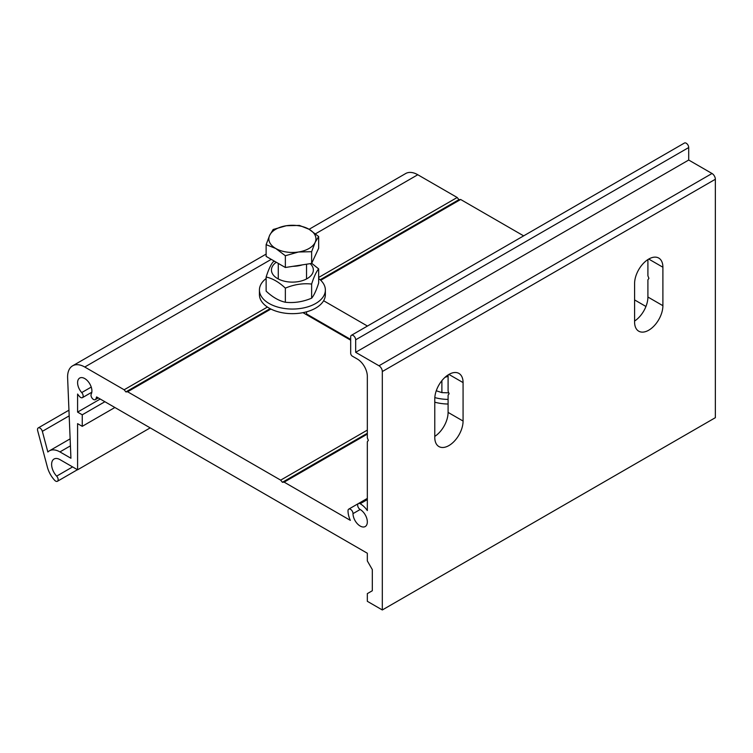 <?xml version="1.0" encoding="UTF-8"?>
<svg xmlns="http://www.w3.org/2000/svg" width="753" height="753" viewBox="0 0 753 753"><rect width="100%" height="100%" fill="white"/><g stroke="black" fill="none" stroke-linecap="round" stroke-linejoin="round"><path stroke-width="1.13" d="M350.682 340.196L302.979 312.655M323.621 300.739L367.455 326.049M350.682 339.434L306.527 313.945M367.332 434.105L284.135 482.136L350.343 520.361A17.187 9.921 -120 0 1 348.018 510.741A3.53 2.043 60 0 1 348.743 509.132A3.53 2.043 60 0 1 351.472 510.073A3.53 2.043 60 0 1 353.006 513.631L360.169 509.499A10.128 5.845 60 0 1 366.786 518.422A10.128 5.845 60 0 1 365.233 526.535A10.128 5.845 60 0 1 357.43 523.824A10.128 5.845 60 0 1 353.006 513.631M645.942 306.471L634.591 299.92M284.135 482.136L282.403 482.287L367.332 433.257M282.403 482.287L280.671 480.141L367.332 430.114M270.882 309.05L127.615 391.767L280.671 480.141M127.615 391.767L125.883 391.918L270.101 308.655M125.883 391.918L124.151 389.772L267.419 307.055M634.591 321.042A20.02 11.559 120 0 0 647.909 297.03L647.909 279.805L648.907 278.384L647.909 275.805L647.909 259.569M662.894 305.69A20.02 11.559 -60 0 1 654.159 325.833A20.02 11.559 -60 0 1 638.732 331.188A20.02 11.559 -60 0 1 634.591 322.03L634.591 283.57A20.02 11.559 -60 0 1 643.326 263.428A20.02 11.559 -60 0 1 658.753 258.063A20.02 11.559 -60 0 1 662.894 267.23L662.894 305.69L647.909 297.03M434.773 436.401A20.02 11.559 120 0 0 448.091 412.399L448.091 395.165L449.089 393.744L448.091 391.174L448.091 374.928M360.169 509.499A3.53 2.043 60 0 1 357.863 506.383A3.53 2.043 60 0 1 358.4 503.55A3.53 2.043 60 0 1 360.169 503.729A17.187 9.921 -120 0 1 367.332 510.553L367.332 441.795L368.33 440.373L367.332 437.804L367.332 376.349A14.128 8.161 -120 0 0 357.336 359.04L352.348 356.16A2.353 1.355 60 0 1 350.682 353.27L350.682 336.93A3.53 2.043 60 0 1 351.406 335.311A3.53 2.043 60 0 1 354.136 336.262A3.53 2.043 60 0 1 355.67 339.81L355.67 352.31L688.703 160.031L688.703 147.541A3.53 2.043 -120 0 0 687.169 143.983A3.53 2.043 -120 0 0 684.439 143.032L351.406 335.311M463.076 421.049A20.02 11.559 -60 0 1 454.341 441.192A20.02 11.559 -60 0 1 438.914 446.557A20.02 11.559 -60 0 1 434.773 437.399L434.773 398.939A20.02 11.559 -60 0 1 443.508 378.797A20.02 11.559 -60 0 1 458.935 373.432A20.02 11.559 -60 0 1 463.076 382.599L463.076 421.049L448.091 412.399M91.245 387.08L81.729 392.577A10.128 5.845 60 0 1 79.686 378.062A10.128 5.845 60 0 1 88.854 382.43A10.128 5.845 60 0 1 91.235 394.073A3.53 2.043 60 0 0 92.073 398.13A3.53 2.043 60 0 0 95.273 399.655L98.285 397.913M81.729 392.577A3.53 2.043 60 0 1 82.435 397.64A3.53 2.043 60 0 1 79.62 396.586A17.187 9.921 -120 0 1 77.587 394.035L77.587 412.107L100.234 399.034M150.195 427.883L77.587 469.797L77.587 423.647L82.256 426.339L82.256 414.799L77.587 412.107M82.256 414.799L104.902 401.726M82.256 426.339L114.889 407.495M77.587 469.797L59.939 459.603A11.775 6.796 -120 0 0 54.056 459.019A11.775 6.796 -120 0 0 56.644 476.141A3.53 2.043 60 0 1 57.416 481.28A3.53 2.043 60 0 1 54.658 480.292A18.844 10.881 60 0 1 47.42 467.255L37.65 430.612A3.53 2.043 60 0 1 38.234 427.92A3.53 2.043 60 0 1 42.347 431.347L47.853 452.007A21.197 12.236 60 0 1 49.34 450.868A21.197 12.236 60 0 1 59.939 451.913L70.933 458.257L67.619 377.902A24.256 14.006 -120 0 1 72.627 365.817L266.129 254.1M309.106 229.288L405.66 173.548A24.256 14.006 60 0 1 417.783 174.743L457.184 197.493L458.916 199.649L460.648 199.489L320.722 280.276M124.151 389.772L84.75 367.022A24.256 14.006 -120 0 0 72.627 365.817M318.66 277.471L457.184 197.493M320.166 279.758L458.916 199.649M523.655 235.868L460.648 199.489M355.67 352.31L378.985 365.77A4.706 2.72 60 0 1 382.317 371.54L382.317 609.968L715.35 417.689L715.35 179.261A4.706 2.72 -120 0 0 712.018 173.491L688.703 160.031M382.317 609.968L367.332 601.308L367.332 593.618L372.321 590.738L372.321 569.588L367.332 560.929L367.332 553.239L96.572 396.925A17.187 9.921 -120 0 1 95.763 399.118A3.53 2.043 60 0 1 95.273 399.655M448.091 376.321L445.014 377.319M436.26 390.769L441.889 392.614L448.741 392.85M441.889 380.651L441.889 392.614M448.091 399.41A32.972 19.032 180 0 1 434.82 397.593M448.091 404.032A32.972 19.032 180 0 1 434.773 402.187M325.371 325.588L326.03 325.202M266.129 278.516A32.972 19.032 0 0 0 259.427 290.018L259.427 294.63A32.972 19.032 0 0 0 279.777 312.213A32.972 19.032 0 0 0 315.714 308.09A32.972 19.032 0 0 0 325.362 294.63L325.362 290.018A32.972 19.032 0 0 0 318.66 278.516M259.427 290.018A32.972 19.032 0 0 0 279.777 307.601A32.972 19.032 0 0 0 315.714 303.478A32.972 19.032 0 0 0 325.362 290.018M276.304 262.27A20.962 12.104 0 0 0 286.968 281.707A20.962 12.104 0 0 0 309.219 277.236A20.962 12.104 0 0 0 310.217 263.644M311.686 263.286L318.66 268.896C316.316 271.635 313.973 276.69 311.629 284.06C302.866 283.1 294.112 284.455 285.359 288.126C278.949 282.111 272.539 278.403 266.129 277.019C268.482 269.649 270.826 264.595 273.17 261.856L274.619 261.291M266.129 277.019L266.129 291.138C272.539 297.153 278.949 300.852 285.359 302.245C294.112 303.205 302.866 301.849 311.629 298.179C313.973 295.44 316.316 290.385 318.66 283.015L318.66 268.896M311.629 284.06L311.629 298.179M285.359 288.126L285.359 302.245M275.749 248.481L266.129 244.65L269.649 235.35A23.55 13.592 0 0 0 275.749 248.481A23.55 13.592 0 0 0 298.489 252.001L285.359 255.747L275.749 248.481M273.17 229.486L286.3 225.74A23.55 13.592 0 0 0 269.649 235.35L273.17 229.486M299.43 225.42L309.05 229.26A23.55 13.592 0 0 0 286.3 225.74L299.43 225.42M315.14 242.391L311.629 251.69L298.489 252.001A23.55 13.592 0 0 0 315.14 242.391A23.55 13.592 0 0 0 309.05 229.26L318.66 236.527L315.14 242.391M318.66 236.527L318.66 248.264L311.629 263.428L311.629 251.69M311.629 263.428L285.359 267.494L285.359 255.747M285.359 267.494L266.129 256.397L266.129 244.65M302.386 264.858A20.915 12.076 180 0 1 292.936 266.317M648.747 259.06L662.894 267.23M448.92 374.42L463.076 382.599M56.644 476.141L72.608 466.916M42.347 431.347L69.182 415.854M59.939 451.913L70.415 445.861M84.75 367.022L271.249 259.352M315.507 233.797L417.783 174.743M360.169 503.729L367.332 499.597M355.67 339.81L688.703 147.541M712.018 173.491L378.985 365.77M382.317 371.54L715.35 179.261M98.078 397.791L95.763 399.118M82.435 397.64L91.819 392.219M77.446 469.712L57.416 481.28M68.947 410.187L38.234 427.92M70.133 438.858L49.34 450.868M348.743 509.132L367.332 498.401M278.271 263.399L278.271 278.958M306.527 264.218L306.527 278.958M306.527 311.827L306.527 314.707"/></g></svg>
